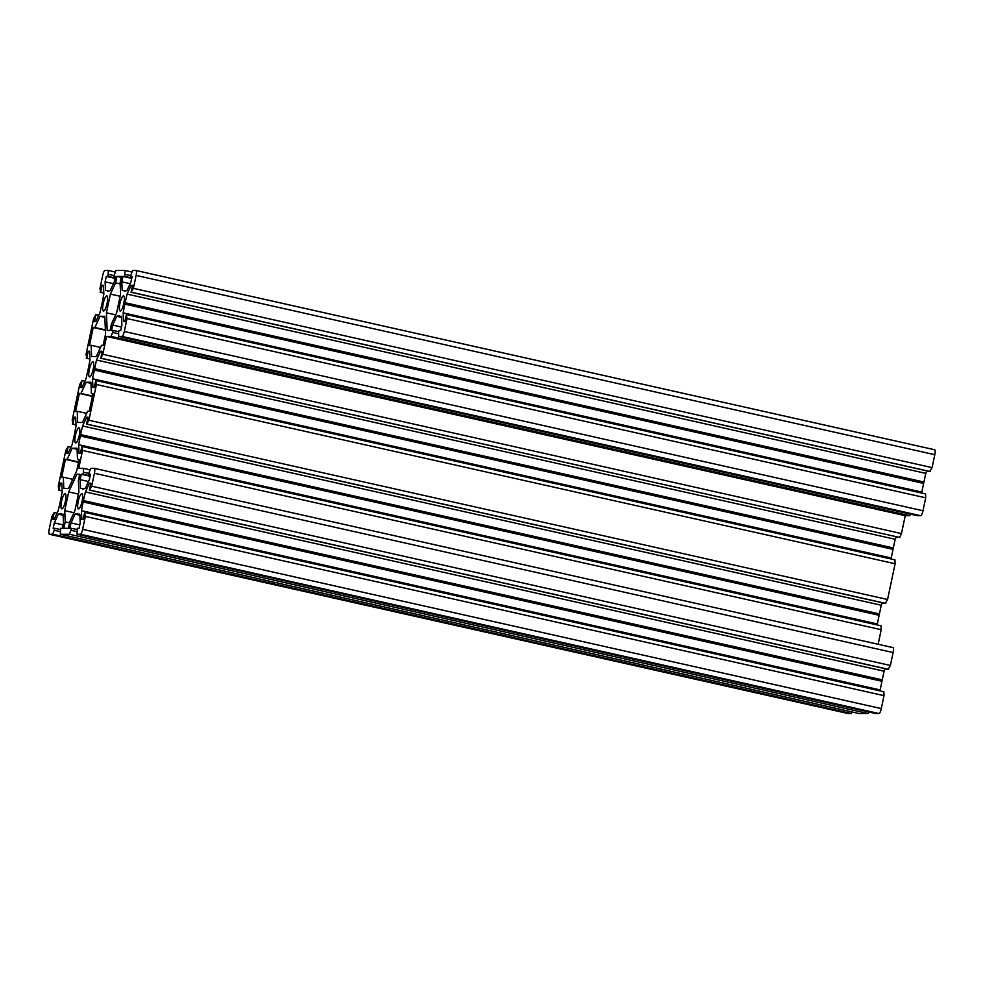 <?xml version="1.0" encoding="UTF-8"?>
<svg xmlns="http://www.w3.org/2000/svg" width="984" height="984" viewBox="0 0 984 984"><rect width="100%" height="100%" fill="white"/><g stroke="black" fill="none" stroke-linecap="round" stroke-linejoin="round"><path stroke-width="1.48" d="M107.072 303.441A7.761 1.882 -77.3 0 0 106.85 295.864A7.761 1.882 -77.3 0 0 103.234 303.441A7.761 1.882 -77.3 0 0 103.455 311.018A7.761 1.882 -77.3 0 0 107.072 303.441M123.775 303.453A7.761 1.882 -77.3 0 0 123.553 295.877A7.761 1.882 -77.3 0 0 119.937 303.453A7.761 1.882 -77.3 0 0 120.159 311.018A7.761 1.882 -77.3 0 0 123.775 303.453M78.24 501.286A7.761 1.882 102.7 0 1 81.869 493.722A7.761 1.882 102.7 0 1 82.09 501.299A7.761 1.882 102.7 0 1 78.462 508.863A7.761 1.882 102.7 0 1 78.24 501.286M61.537 501.286A7.761 1.882 102.7 0 1 65.165 493.71A7.761 1.882 102.7 0 1 65.387 501.286A7.761 1.882 102.7 0 1 61.758 508.851A7.761 1.882 102.7 0 1 61.537 501.286M75.436 435.334A7.761 1.882 102.7 0 1 79.052 427.757A7.761 1.882 102.7 0 1 79.273 435.334A7.761 1.882 102.7 0 1 75.657 442.911A7.761 1.882 102.7 0 1 75.436 435.334M93.172 369.394A7.761 1.882 -77.3 0 0 92.951 361.817A7.761 1.882 -77.3 0 0 89.335 369.381A7.761 1.882 -77.3 0 0 89.556 376.958A7.761 1.882 -77.3 0 0 93.172 369.394M83.246 501.299L85.399 491.926L89.47 483.156L90.835 483.156L89.372 490.106L91.697 486.194L94.427 473.267A5.068 1.23 -77.3 0 0 94.279 468.335A5.068 1.23 -77.3 0 0 94.218 468.322L90.946 468.322L89.126 472.222L88.695 474.251L90.454 474.251L89.323 479.663L85.251 488.433L82.73 489.122L82.705 488.433L80.504 488.433L80.135 479.651L81.266 474.251L83.025 474.251L83.455 472.222L83.283 468.31L78.757 468.31L82.533 450.438L81.844 446.539L80.38 453.476L79.015 453.476L78.646 444.694L80.442 435.334L82.582 425.974L86.654 417.204L88.031 417.204L86.567 424.141L88.892 420.242L96.42 384.498L95.743 380.587L94.279 387.524L92.914 387.524L92.545 378.754L96.481 360.021L100.552 351.251L101.93 351.251L100.983 358.201L102.791 354.289L106.555 336.417L111.081 336.417L113.32 330.489L111.561 330.489L112.705 325.077L116.776 316.307L119.298 315.618L119.322 316.307L121.524 316.307L121.893 325.089L120.749 330.489L119.002 330.489L118.572 332.518L118.732 336.43L122.016 336.43A5.068 1.23 -77.3 0 0 124.304 331.485L127.034 318.558L126.346 314.646L124.882 321.583L123.517 321.583L123.148 312.814L124.943 303.453L127.084 294.093L131.155 285.311L132.532 285.323L131.069 292.26L133.393 288.349L136.124 275.422A5.068 1.23 -77.3 0 0 135.976 270.489A5.068 1.23 -77.3 0 0 135.903 270.477L132.631 270.477L130.392 276.418L132.151 276.418L131.007 281.818L126.936 290.587L124.427 291.276L124.39 290.587L122.2 290.587L121.819 281.818L122.963 276.406L124.722 276.406L124.98 270.477L115.927 270.465L113.689 276.406L115.448 276.406L114.304 281.805L110.233 290.587L107.711 291.276L107.686 290.575L105.485 290.575L105.116 281.805L106.26 276.393L108.019 276.406L108.277 270.465L105.005 270.465A5.068 1.23 -77.3 0 0 102.705 275.409L99.987 288.337L100.663 292.236L102.127 285.298L103.492 285.298L103.861 294.081L102.065 303.441L99.925 312.801L95.854 321.571L94.476 321.571L95.94 314.634L93.615 318.533L86.088 354.277L86.764 358.188L88.228 351.251L89.593 351.251L89.975 360.021L88.166 369.381L86.026 378.754L81.955 387.524L80.577 387.524L82.041 380.574L79.716 384.486L72.189 420.229L72.865 424.141L74.329 417.191L75.694 417.191L76.076 425.974L74.28 435.334L72.127 444.694L68.056 453.464L66.691 453.464L68.154 446.527L65.817 450.438L58.29 486.182L58.966 490.081L60.43 483.144L61.795 483.144L62.176 491.914L60.381 501.286L58.228 510.647L54.157 519.417L52.792 519.417L54.255 512.479L51.918 516.379L49.2 529.306A5.068 1.23 -77.3 0 0 49.348 534.25A5.068 1.23 -77.3 0 0 49.409 534.25L52.681 534.25L54.932 528.322L53.173 528.322L54.304 522.91L58.376 514.14L60.897 513.451L60.922 514.14L63.124 514.14L63.493 522.922L62.361 528.322L60.602 528.322L60.331 534.263L69.397 534.263L71.635 528.334L69.876 528.322L71.008 522.922L75.079 514.152L77.601 513.463L77.638 514.152L79.827 514.152L80.196 522.922L79.064 528.334L77.305 528.334L77.047 534.263L80.319 534.275A5.068 1.23 -77.3 0 0 82.619 529.331L85.337 516.403L84.661 512.492L83.197 519.429L81.82 519.429L81.451 510.659L83.246 501.299L881.935 680.559L882.254 679.87L83.566 500.598M881.935 680.559L881.959 681.26L83.283 501.988M881.959 681.26L880.139 689.919L81.451 510.659M880.139 689.919L880.176 690.928M77.047 534.263L875.723 713.535L878.995 713.535A5.068 1.23 -77.3 0 0 881.295 708.591L884.013 695.663L883.853 691.764L85.165 512.492M884.013 695.663L85.337 516.403M79.852 514.644L77.638 514.152M79.852 514.73L77.281 514.152M79.876 515.222L75.079 514.152M79.79 524.89L71.008 522.922M77.047 529.54L71.635 528.334M76.936 531.643L71.205 530.351M868.798 711.986L868.072 713.535L69.397 534.263M868.072 713.535L859.02 713.523L60.331 534.263M63.148 514.644L60.922 514.14M63.148 514.718L60.578 514.14M63.173 515.21L58.376 514.14M63.087 524.878L54.304 522.91M60.344 529.54L54.932 528.322M60.221 531.631L54.501 530.351M852.082 711.973L851.369 713.523L52.681 534.25M847.962 713.486A5.068 1.23 -77.3 0 0 848.024 713.511A5.068 1.23 -77.3 0 0 848.097 713.523L851.369 713.523M57.084 513.107L54.255 512.479M61.82 483.452L60.43 483.144M62.127 490.795L58.966 490.081M62.127 490.905L58.45 490.081M70.983 447.166L68.154 446.527M75.706 417.511L74.329 417.191M76.026 424.842L72.865 424.141M76.026 424.965L72.349 424.141M84.882 381.214L82.041 380.574M89.605 351.559L88.228 351.251M89.925 358.902L86.764 358.188M89.925 359.012L86.248 358.188M98.781 315.261L95.94 314.634M103.505 285.606L102.127 285.298M103.824 292.949L100.663 292.236M103.824 293.072L100.147 292.236M115.202 272.014L108.277 270.465M113.861 275.594L108.437 274.376M115.103 277.992L108.019 276.406M115.03 278.374L106.26 276.393M113.443 283.675L105.116 281.805M115.362 276.775L113.689 276.406M131.917 272.027L124.98 270.477M130.565 275.594L125.153 274.376M131.819 278.005L124.722 276.406M131.733 278.374L122.963 276.406M130.146 283.687L121.819 281.818M132.077 276.787L130.392 276.418M131.069 292.26L929.745 471.521L932.082 467.621L934.8 454.694A5.068 1.23 -77.3 0 0 934.652 449.749A5.068 1.23 -77.3 0 0 934.591 449.749L136.038 270.514M932.082 467.621L133.393 288.349M930.261 471.533L131.585 292.26M132.471 285.606L131.155 285.311M124.943 303.453L923.619 482.713L923.939 482.025L925.772 473.353L127.084 294.093M925.772 473.353L926.916 470.893M923.939 482.025L125.263 302.764M923.619 482.713L923.656 483.415L124.968 304.142M923.656 483.415L921.824 492.086L123.148 312.814M921.824 492.086L921.873 493.095M127.034 318.558L925.71 497.818L925.55 493.919L126.862 314.646M925.71 497.818L922.992 510.745L124.304 331.485M118.732 336.43L917.42 515.69L920.692 515.69A5.068 1.23 -77.3 0 0 922.992 510.745M121.536 316.811L119.322 316.307M121.549 316.885L118.978 316.307M121.561 317.377L116.776 316.307M121.475 327.045L112.705 325.077M118.744 331.706L113.32 330.489M118.621 333.797L112.902 332.518M910.483 514.14L909.769 515.69L111.081 336.417M909.769 515.69L905.243 515.69L106.555 336.417M100.466 358.201L899.659 537.461L901.467 533.562L102.791 354.289M901.467 533.562L905.243 515.69M899.659 537.461L100.983 358.201M101.869 351.546L100.552 351.251M94.341 369.394L893.017 548.654L893.337 547.965L895.169 539.293L96.481 360.021M895.169 539.293L896.313 536.833M893.337 547.965L94.661 368.692M893.017 548.654L893.054 549.355L94.366 370.082M893.054 549.355L891.221 558.014L92.545 378.754M891.221 558.014L891.258 559.035M86.567 424.141L885.243 603.413L887.58 599.502L895.108 563.758L894.936 559.859L96.26 380.587M895.108 563.758L96.42 384.498M887.58 599.502L88.892 420.242M885.76 603.413L87.084 424.141M87.97 417.499L86.654 417.204M80.442 435.334L879.118 614.606L879.438 613.918L881.27 605.246L82.582 425.974M881.27 605.246L882.414 602.774M879.438 613.918L80.762 434.645M879.118 614.606L879.155 615.295L80.467 436.035M879.155 615.295L877.322 623.967L78.646 444.694M877.322 623.967L877.371 624.975M878.146 644.274L881.209 629.711L881.049 625.799L82.361 446.539M881.209 629.711L82.533 450.438M90.22 469.872L83.283 468.31M88.867 473.439L83.455 472.222M90.122 475.85L83.025 474.251M90.048 476.219L81.266 474.251M88.449 481.52L80.135 479.651M90.38 474.632L88.695 474.251M89.372 490.106L888.06 669.366L890.385 665.467L893.103 652.54A5.068 1.23 -77.3 0 0 892.968 647.595A5.068 1.23 -77.3 0 0 892.894 647.595L94.341 468.347M890.385 665.467L91.697 486.194M888.577 669.366L89.888 490.106M90.774 483.452L89.47 483.156M882.254 679.87L884.075 671.199L85.399 491.926M884.075 671.199L885.219 668.739M79.335 393.452L80.971 393.452L86.174 382.247L90.922 382.247L91.389 393.465L93.037 393.465L89.273 411.263L87.638 411.263L82.435 422.48L77.699 422.468L77.219 411.263L75.584 411.263L79.335 393.452L92.41 396.392M92.484 396.035L80.971 393.452M86.666 413.378L77.219 411.263M92.963 393.809L91.389 393.465M90.959 383.317L86.174 382.247M65.436 459.405L67.072 459.405L72.275 448.2L77.023 448.2L77.502 459.405L79.138 459.405L76.74 470.746L68.536 488.421L63.8 488.421L63.32 477.203L61.684 477.203L65.436 459.405L78.523 462.345M78.597 461.988L67.072 459.405M72.767 479.331L63.32 477.203M79.064 459.762L77.502 459.405M77.059 449.27L72.275 448.2M121.462 276.406L120.097 282.875L120.577 294.081L116.629 312.814L111.426 324.019L110.06 330.489L107.195 330.489L106.432 312.801L110.38 294.081L115.583 282.875L116.948 276.406L121.462 276.406M121.253 277.377L116.948 276.406M120.134 283.896L115.583 282.875M120.11 296.258L110.38 294.081M115.669 314.88L106.432 312.801M93.234 327.512L94.87 327.512L100.073 316.294L104.808 316.307L105.571 333.982L103.172 345.322L101.536 345.322L96.334 356.528L91.598 356.528L91.118 345.31L89.483 345.31L93.234 327.512L105.411 330.243M105.386 329.874L94.87 327.512M100.552 347.438L91.118 345.31M104.858 317.377L100.073 316.294M63.862 528.322L65.227 521.864L64.747 510.647L68.695 491.926L76.887 474.251L79.765 474.251L78.4 480.721L78.88 491.926L74.932 510.647L69.729 521.864L68.376 528.322L63.862 528.322M69.532 522.824L65.227 521.864M79.642 474.866L76.887 474.251M78.425 494.103L68.695 491.926M73.972 512.713L64.747 510.647M881.295 708.591L82.619 529.331M878.995 713.535L80.319 534.275M848.097 713.523L49.409 534.25M934.8 454.694L136.124 275.422M920.692 515.69L122.016 336.43M893.103 652.54L94.427 473.267M848.024 713.511L49.348 534.25M934.652 449.749L135.976 270.489M892.968 647.595L94.279 468.335"/></g></svg>
